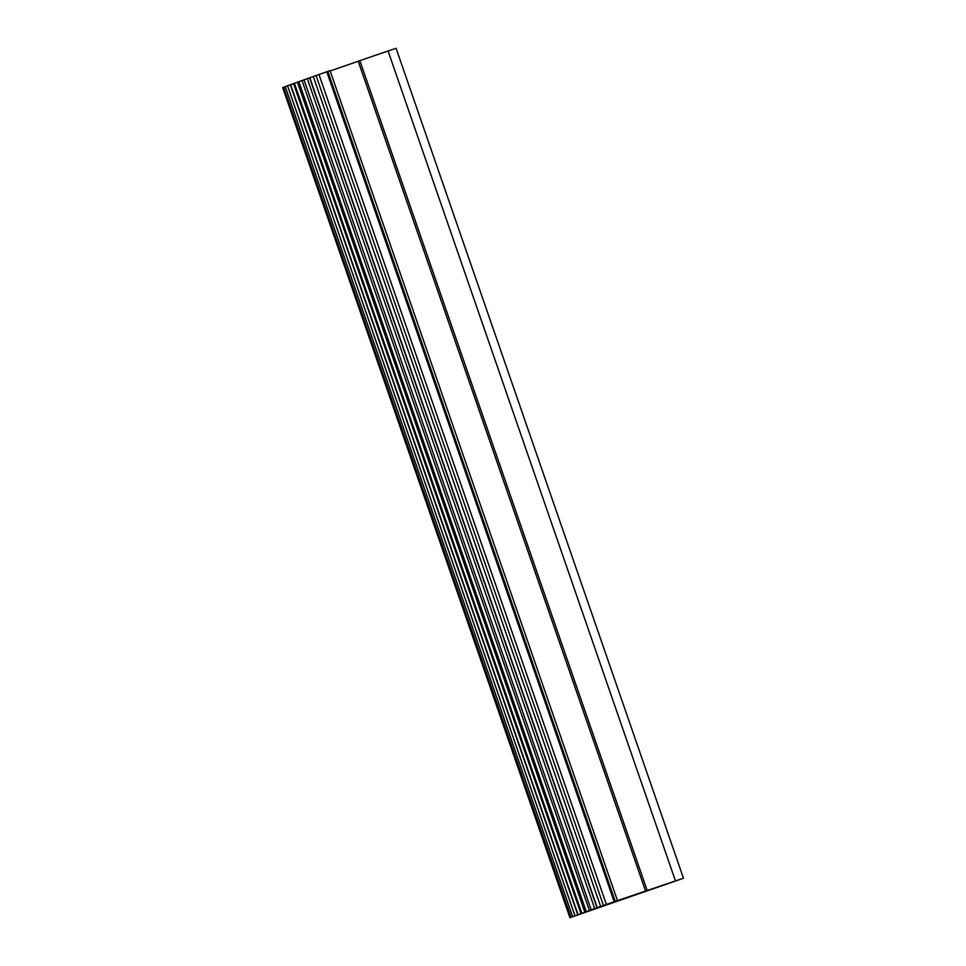<?xml version="1.0" encoding="UTF-8"?>
<svg xmlns="http://www.w3.org/2000/svg" width="966" height="966" viewBox="0 0 966 966"><rect width="100%" height="100%" fill="white"/><g stroke="black" fill="none" stroke-linecap="round" stroke-linejoin="round"><path stroke-width="1.45" d="M619.677 900.384L662.628 885.46L619.641 900.276M614.195 901.713L615.221 901.35L327.836 71.412L309.857 77.715L597.254 907.654L606.044 904.599L614.195 901.713L326.798 71.774M615.221 901.35L683.481 878.239L569.916 917.7L596.759 907.919L591.216 909.815L304.012 79.804L309.857 77.715M591.409 909.743L597.254 907.654M591.216 909.815L304.012 79.804M586.253 911.59L298.856 81.651L303.831 79.912M586.096 911.638L298.856 81.651M581.786 913.196L294.389 83.257L298.723 81.748M581.677 913.232L294.389 83.257M578.018 914.56L290.621 84.622L294.304 83.342M574.963 915.683L287.566 85.745L290.573 84.694M285.212 86.638L572.596 916.577L285.224 86.626L287.542 85.817M283.593 87.254L570.991 917.193L283.606 87.254L285.224 86.686M282.7 87.628L570.085 917.567L282.7 87.628L283.618 87.302M569.916 917.7L282.712 87.689M647.22 890.58L359.835 60.641L388.066 50.993L396.084 48.3L683.481 878.239M645.626 891.195L358.229 61.256L359.835 60.641M330.167 70.965L358.229 61.256M617.443 900.578L330.058 70.639L327.836 71.412M606.37 904.43L318.973 74.491M600.647 906.47L313.262 76.531M594.694 908.583L307.309 78.657M589.417 910.479L302.032 80.54M584.828 912.133L297.431 82.195M580.928 913.546L293.543 83.607M577.74 914.717L290.355 84.779M675.463 880.932L388.066 50.993M603.448 905.456L316.051 75.517M597 907.75L309.603 77.811M577.946 914.597L290.561 84.658M574.915 915.708L287.53 85.769"/></g></svg>
